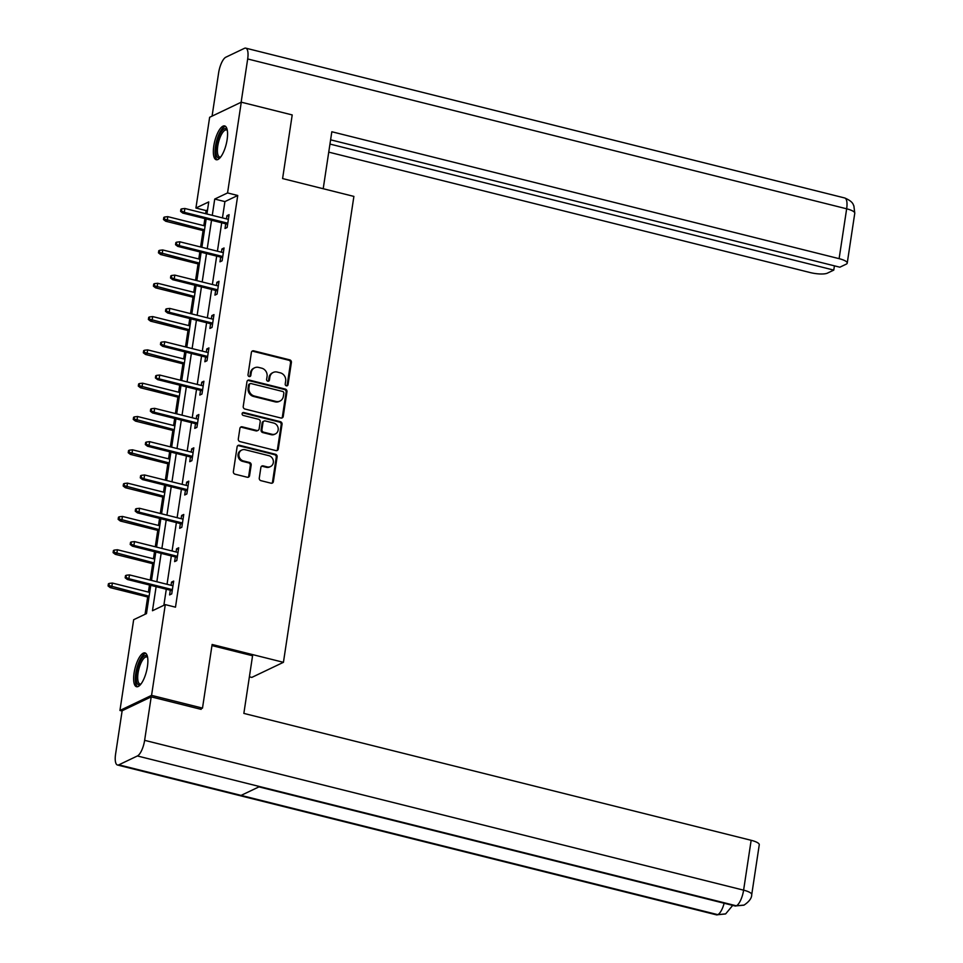<?xml version="1.0" encoding="UTF-8"?>
<svg xmlns="http://www.w3.org/2000/svg" width="963" height="963" viewBox="0 0 963 963"><rect width="100%" height="100%" fill="white"/><g stroke="black" fill="none" stroke-linecap="round" stroke-linejoin="round"><path stroke-width="1.44" d="M286.396 385.826A1.529 1.384 64.5 0 0 288.021 384.719L291.392 362.449A2.191 1.986 64.5 0 0 289.707 359.849L253.714 350.845A2.191 1.986 64.5 0 0 251.391 352.446L248.021 374.715A1.529 1.384 64.5 0 0 250.091 376.449A1.529 1.384 64.5 0 0 250.825 375.414L251.259 372.525A7.018 6.356 64.5 0 1 254.641 367.794A7.018 6.356 64.5 0 1 258.674 367.421L261.671 368.167A7.018 6.356 64.5 0 1 267.064 376.485L266.619 379.362A1.529 1.384 64.5 0 0 268.689 381.095A1.529 1.384 64.5 0 0 269.423 380.06L269.857 377.183A7.018 6.356 64.5 0 1 273.239 372.452A7.018 6.356 64.5 0 1 277.272 372.079L280.269 372.825A7.018 6.356 64.5 0 1 285.662 381.131L285.217 384.02A1.529 1.384 64.5 0 0 286.396 385.826M286.818 385.874A1.529 1.384 64.5 0 0 287.167 385.128L290.537 362.858A2.191 1.986 64.5 0 0 288.852 360.258L252.86 351.254A2.191 1.986 64.5 0 0 252.053 351.218M249.622 376.569A1.529 1.384 64.5 0 0 249.971 375.823L250.404 372.934L251.259 372.525M268.22 381.216A1.529 1.384 64.5 0 0 268.569 380.469L269.002 377.592L269.857 377.183M134.086 673.005A17.418 5.91 104 0 1 144.98 652.926A17.418 5.91 104 0 1 147.423 666.637A17.418 5.91 104 0 1 136.529 686.715A17.418 5.91 104 0 1 134.086 673.005M213.786 146.015A17.418 5.91 104 0 1 224.68 125.936A17.418 5.91 104 0 1 227.124 139.647A17.418 5.91 104 0 1 216.23 159.726A17.418 5.91 104 0 1 213.786 146.015M259.276 478.069A2.191 1.986 64.5 0 0 260.949 480.669L271.048 483.197A2.191 1.986 64.5 0 0 273.372 481.596L277.115 456.871A2.191 1.986 64.5 0 0 275.43 454.271L239.426 445.267A2.191 1.986 64.5 0 0 237.115 446.856L233.371 471.593A2.191 1.986 64.5 0 0 235.056 474.193L247.25 477.239A2.191 1.986 64.5 0 0 249.573 475.65L251.174 465.057A2.191 1.986 64.5 0 0 249.489 462.469L243.446 460.952A5.862 5.309 64.5 0 1 241.761 450.058A5.862 5.309 64.5 0 1 245.132 449.733L268.833 455.668A5.862 5.309 64.5 0 1 270.507 466.561A5.862 5.309 64.5 0 1 267.136 466.874L263.188 465.887A2.191 1.986 64.5 0 0 260.877 467.488L259.276 478.069M207.539 209.898L206.106 210.584L195.922 208.032L209.645 117.281L241.28 102.186L292.21 114.934L282.592 178.564L353.89 196.404L283.435 662.315L212.125 644.476L202.495 708.106L151.564 695.37L119.942 710.465L133.664 619.715L146.484 613.6L150.758 585.335M241.28 102.186L227.557 192.937L214.725 199.064L212.269 215.339M156.114 586.672L152.467 610.735L165.287 604.62L175.483 607.172L237.741 195.489L227.557 192.937M165.287 604.62L151.564 695.37M280.907 418.014A2.191 1.986 64.5 0 0 283.23 416.413L286.962 391.688A2.191 1.986 64.5 0 0 285.289 389.088L249.285 380.084A2.191 1.986 64.5 0 0 246.973 381.673L243.23 406.41A2.191 1.986 64.5 0 0 244.915 409.01L280.907 418.014M282.039 424.274L278.295 449.011A2.191 1.986 64.5 0 1 275.984 450.6L239.98 441.596A2.191 1.986 64.5 0 1 238.306 439.008L239.907 428.415A2.191 1.986 64.5 0 1 242.219 426.826L256.82 430.473A2.191 1.986 64.5 0 0 259.131 428.884L260.203 421.854A2.191 1.986 64.5 0 0 258.517 419.266L243.314 415.462A1.529 1.384 64.5 0 1 242.881 412.609A1.529 1.384 64.5 0 1 243.759 412.525L280.353 421.674A2.191 1.986 64.5 0 1 282.039 424.274L281.184 424.683L277.44 449.42L278.295 449.011M249.393 676.808L251.8 677.41L283.435 662.315M237.741 195.489L224.921 201.604L222.453 217.891M221.707 222.802L217.421 251.199M216.675 256.122L212.378 284.506M211.631 289.43L207.346 317.814M206.6 322.737L202.302 351.122M201.556 356.045L197.271 384.442M196.524 389.365L192.227 417.749M191.481 422.673L187.195 451.057M186.449 455.981L182.151 484.365M181.405 489.288L177.12 517.673M176.373 522.596L172.076 550.992M171.33 555.916L167.044 584.3M166.298 589.224L163.866 605.306M225.727 223.813L225.017 228.508L227.148 227.485L229.086 214.677L226.955 215.688L226.461 218.89M220.683 257.121L219.973 261.816L222.116 260.792L224.054 247.985L221.911 249.008L221.43 252.198M215.652 290.429L214.942 295.123L217.072 294.1L219.01 281.292L216.88 282.315L216.386 285.505M210.608 323.737L209.898 328.431L212.041 327.42L213.979 314.6L211.836 315.623L211.354 318.825M205.576 357.056L204.866 361.751L206.997 360.728L208.935 347.92L206.804 348.931L206.311 352.133M200.533 390.364L199.823 395.059L201.965 394.036L203.903 381.228L201.761 382.239L201.279 385.441M195.501 423.672L194.791 428.366L196.921 427.343L198.859 414.535L196.729 415.559L196.235 418.749M190.457 456.98L189.747 461.674L191.89 460.663L193.828 447.843L191.685 448.866L191.204 452.056M185.426 490.299L184.715 494.982L186.846 493.971L188.784 481.151L186.653 482.174L186.16 485.376M180.382 523.607L179.672 528.302L181.814 527.279L183.752 514.471L181.61 515.482L181.128 518.684M175.35 556.915L174.64 561.61L176.771 560.586L178.709 547.778L176.578 548.802L176.085 551.992M170.307 590.223L169.596 594.917L171.739 593.894L173.677 581.086L171.534 582.109L171.053 585.299M206.106 210.584L205.649 213.678M204.902 218.601L203.831 225.667M203.085 230.59L200.605 246.985M199.859 251.909L198.799 258.975M198.053 263.898L195.573 280.305M194.827 285.217L193.756 292.283M193.009 297.206L190.53 313.613M189.783 318.536L188.724 325.59M187.978 330.514L185.498 346.921M184.752 351.844L183.68 358.91M182.934 363.821L180.454 380.229M179.708 385.152L178.649 392.218M177.902 397.141L175.422 413.536M174.676 418.46L173.605 425.526M172.859 430.449L170.379 446.856M169.632 451.779L168.573 458.833M167.827 463.757L165.347 480.164M164.601 485.087L163.529 492.141M162.783 497.064L160.303 513.472M159.557 518.395L158.498 525.461M157.751 530.372L155.272 546.779M154.525 551.703L153.454 558.769M152.708 563.692L150.228 580.099M149.482 585.01L148.422 592.076M147.676 597L145.064 614.274M122.108 711.007L119.942 710.465M202.495 708.106L200.304 709.153M206.925 214.003L208.742 201.917L195.922 208.032M151.504 580.412L155.801 552.028M156.548 547.104L160.833 518.72M161.579 513.797L165.877 485.4M166.623 480.477L170.908 452.092M171.655 447.169L175.952 418.785M176.698 413.861L180.984 385.477M181.73 380.554L186.028 352.157M186.774 347.246L191.059 318.849M191.806 313.926L196.103 285.542M196.849 280.618L201.135 252.234M201.881 247.31L206.178 218.926M211.523 220.262L207.226 248.647M206.491 253.57L202.194 281.954M201.448 286.878L197.15 315.262M196.416 320.185L192.119 348.582M191.372 353.505L187.075 381.89M186.341 386.813L182.043 415.197M181.297 420.121L176.999 448.505M176.265 453.429L171.968 481.825M171.221 486.736L166.924 515.133M166.19 520.056L161.892 548.441M161.146 553.364L156.849 581.748M224.921 201.604L214.725 199.064M226.955 215.688L228.857 216.169M221.911 249.008L223.825 249.477M216.88 282.315L218.782 282.797M211.836 315.623L213.75 316.105M206.804 348.931L208.706 349.413M201.761 382.239L203.674 382.72M196.729 415.559L198.631 416.028M191.685 448.866L193.599 449.348M186.653 482.174L188.555 482.656M181.61 515.482L183.524 515.963M176.578 548.802L178.48 549.271M171.534 582.109L173.448 582.579M273.239 372.452L272.385 372.862A7.018 6.356 64.5 0 0 269.002 377.592M254.641 367.794L253.787 368.203A7.018 6.356 64.5 0 0 250.404 372.934M281.714 418.038A2.191 1.986 64.5 0 0 282.376 416.823L286.107 392.097A2.191 1.986 64.5 0 0 284.434 389.497L248.43 380.493A2.191 1.986 64.5 0 0 247.623 380.457M283.82 393.289A1.529 1.384 64.5 0 0 282.641 391.472L251.042 383.563A1.529 1.384 64.5 0 0 249.429 384.682L248.96 387.728A7.018 6.356 64.5 0 0 254.352 396.034L275.948 401.439A7.018 6.356 64.5 0 0 279.98 401.053A7.018 6.356 64.5 0 0 283.363 396.323L283.82 393.289M250.163 383.647L249.309 384.056A1.529 1.384 64.5 0 0 248.562 385.092L249.429 384.682M279.98 401.053L279.126 401.463A7.018 6.356 64.5 0 1 275.093 401.848L253.498 396.443A7.018 6.356 64.5 0 1 248.105 388.137L248.562 385.092M276.79 450.636A2.191 1.986 64.5 0 0 277.44 449.42M258.084 430.353L257.229 430.762A2.191 1.986 64.5 0 1 255.965 430.882L241.364 427.235A2.191 1.986 64.5 0 0 240.557 427.199M281.184 424.683A2.191 1.986 64.5 0 0 279.499 422.083L242.905 412.934A1.529 1.384 64.5 0 0 242.483 412.898M271.963 434.265A5.862 5.309 64.5 0 0 278.163 428.162A5.862 5.309 64.5 0 0 273.661 423.046L265.319 420.963A2.191 1.986 64.5 0 0 262.995 422.552L261.936 429.582A2.191 1.986 64.5 0 0 263.621 432.17L271.963 434.265L271.109 434.674A5.862 5.309 64.5 0 0 274.491 434.361L275.346 433.952M264.055 421.084L263.2 421.493A2.191 1.986 64.5 0 0 262.141 422.962L262.995 422.552M271.109 434.674L262.767 432.58A2.191 1.986 64.5 0 1 261.081 429.992L262.141 422.962M270.507 466.561L269.652 466.971A5.862 5.309 64.5 0 1 266.282 467.284L262.333 466.297A2.191 1.986 64.5 0 0 261.527 466.273M241.761 450.058L240.906 450.467A5.862 5.309 64.5 0 0 242.58 461.361L243.446 460.952M248.057 477.275A2.191 1.986 64.5 0 0 248.719 476.059L250.32 465.466A2.191 1.986 64.5 0 0 248.635 462.878L242.58 461.361M271.855 483.221A2.191 1.986 64.5 0 0 272.517 482.006L276.249 457.281A2.191 1.986 64.5 0 0 274.575 454.68L238.571 445.676A2.191 1.986 64.5 0 0 237.765 445.64M164.661 217L163.806 217.409L163.481 219.54L164.336 219.131L164.661 217L167.779 216.651L167.201 220.491L165.66 221.225L204.361 230.903M164.336 219.131L204.529 229.82M167.779 216.651L205.107 225.98M165.66 221.225L163.481 219.54M181.441 210.969L181.754 208.839L180.9 209.248L180.587 211.379L181.441 210.969L184.294 212.329L184.884 208.489L228.375 219.371M227.798 223.211L184.294 212.329L182.753 213.064L227.629 224.283M180.587 211.379L182.753 213.064M184.884 208.489L181.754 208.839M220.383 157.39A15.071 5.116 104 0 1 216.001 152.828A15.071 5.116 104 0 1 219.841 134.375A15.071 5.116 104 0 1 227.244 129.957M227.328 130.45A13.951 4.743 -76 0 0 226.498 129.957A13.951 4.743 -76 0 0 220.13 137.324A13.951 4.743 -76 0 0 217.469 152.383A13.951 4.743 -76 0 0 219.72 157.029A13.951 4.743 -76 0 0 220.683 156.993M225.571 126.406A17.31 5.874 -76 0 0 218.035 136.505A17.31 5.874 -76 0 0 215.098 154.249A17.31 5.874 -76 0 0 217.229 159.738M140.682 684.368A15.071 5.116 104 0 1 136.301 679.818A15.071 5.116 104 0 1 140.141 661.364A15.071 5.116 104 0 1 147.544 656.947M147.628 657.428A13.951 4.743 -76 0 0 146.797 656.947A13.951 4.743 -76 0 0 140.429 664.314A13.951 4.743 -76 0 0 137.769 679.36A13.951 4.743 -76 0 0 140.02 684.019A13.951 4.743 -76 0 0 140.983 683.983M145.87 653.395A17.31 5.874 -76 0 0 138.335 663.495A17.31 5.874 -76 0 0 135.398 681.238A17.31 5.874 -76 0 0 137.528 686.727M323.207 188.724L331.826 131.75L839.11 258.662L846.658 208.802L247.684 58.96L241.135 102.259M328.744 152.13L810.052 272.529A13.398 3.407 -171.4 0 0 827.398 273.143L833.777 270.097L329.96 144.065M247.684 58.96A13.735 4.659 -76 0 0 245.758 48.15A13.735 4.659 -76 0 0 244.409 48.343L225.86 57.19A13.735 4.659 -76 0 0 218.625 72.839L212.077 116.126M330.598 139.816L839.844 267.196L846.212 264.163A13.398 3.407 -171.4 0 0 847.235 263.104A13.398 3.407 -171.4 0 0 839.11 258.662M834.415 265.848L833.777 270.097M211.956 645.595L252.571 655.755L243.856 713.402L751.152 840.302A13.398 3.407 8.6 0 1 759.265 844.756L751.73 894.615A13.398 3.407 8.6 0 0 743.605 890.161L751.152 840.302M118.846 764.827L241.087 795.402L259.637 786.554L137.396 755.967L118.846 764.827A13.735 4.659 -76 0 1 117.498 765.019A13.735 4.659 -76 0 1 115.572 754.198L122.145 710.754L151.203 696.875L201.123 709.358L201.219 708.72M137.396 755.967A13.735 4.659 -76 0 0 144.631 740.33L151.203 696.875M259.637 786.554L736.358 905.81L744.074 905.088C749.214 901.609 751.766 898.118 751.73 894.615M117.498 765.019L716.472 914.85A13.735 4.659 -76 0 0 717.82 914.657L725.669 913.875L732.711 905.389M159.629 250.308L158.775 250.717L158.45 252.848L159.304 252.45L159.629 250.308L162.747 249.959L162.169 253.799L160.628 254.533L199.329 264.211M159.304 252.45L199.485 263.14M162.747 249.959L200.075 259.288M160.628 254.533L158.45 252.848M154.586 283.616L153.731 284.025L153.406 286.167L154.261 285.758L154.586 283.616L157.703 283.266L157.125 287.106L155.585 287.841L194.285 297.519M154.261 285.758L194.454 296.448M157.703 283.266L195.032 292.608M155.585 287.841L153.406 286.167M176.398 244.289L176.723 242.146L175.868 242.556L175.543 244.698L176.398 244.289L179.262 245.637L179.84 241.797L223.344 252.679M222.754 256.519L179.262 245.637L177.722 246.372L222.597 257.603M175.543 244.698L177.722 246.372M179.84 241.797L176.723 242.146M171.366 277.597L171.679 275.466L170.824 275.863L170.511 278.006L171.366 277.597L174.219 278.945L174.809 275.105L218.3 285.987M217.722 289.827L174.219 278.945L172.678 279.679L217.554 290.91M170.511 278.006L172.678 279.679M174.809 275.105L171.679 275.466M149.554 316.935L148.699 317.345L148.374 319.475L149.229 319.066L149.554 316.935L152.672 316.574L152.094 320.414L150.553 321.148L189.254 330.839M149.229 319.066L189.41 329.755M152.672 316.574L190 325.915M150.553 321.148L148.374 319.475M144.51 350.243L143.656 350.652L143.331 352.783L144.185 352.374L144.51 350.243L147.628 349.882L147.05 353.734L145.509 354.468L184.21 364.146M144.185 352.374L184.378 363.063M147.628 349.882L184.956 359.223M145.509 354.468L143.331 352.783M139.479 383.551L138.624 383.96L138.299 386.091L139.154 385.682L139.479 383.551L142.596 383.202L142.018 387.042L140.478 387.776L179.178 397.454M139.154 385.682L179.335 396.383M142.596 383.202L179.925 392.531M140.478 387.776L138.299 386.091M166.322 310.905L166.647 308.774L165.792 309.183L165.467 311.314L166.322 310.905L169.187 312.265L169.765 308.413L213.268 319.295M212.679 323.147L169.187 312.265L167.646 312.999L212.522 324.218M165.467 311.314L167.646 312.999M169.765 308.413L166.647 308.774M161.29 344.212L161.603 342.082L160.749 342.491L160.436 344.622L161.29 344.212L164.143 345.573L164.733 341.733L208.225 352.602M207.647 356.454L164.143 345.573L162.603 346.307L207.478 357.526M160.436 344.622L162.603 346.307M164.733 341.733L161.603 342.082M156.247 377.532L156.572 375.389L155.717 375.799L155.392 377.929L159.112 378.88L159.689 375.04L203.193 385.922M202.603 389.762L159.112 378.88L157.571 379.615L202.447 390.846M155.392 377.929L157.571 379.615M159.689 375.04L156.572 375.389M134.435 416.859L133.58 417.268L133.255 419.411L134.11 419.001L134.435 416.859L137.553 416.51L136.975 420.35L135.434 421.084L174.134 430.762M134.11 419.001L174.303 429.691M137.553 416.51L174.881 425.839M135.434 421.084L133.255 419.411M151.215 410.84L151.528 408.697L150.673 409.106L150.36 411.249L151.215 410.84L154.068 412.188L154.658 408.348L198.149 419.23M197.571 423.07L154.068 412.188L152.527 412.922L197.403 424.153M150.36 411.249L152.527 412.922M154.658 408.348L151.528 408.697M129.403 450.178L128.548 450.576L128.223 452.718L129.078 452.309L129.403 450.178L132.521 449.817L131.943 453.657L130.402 454.392L169.103 464.082M129.078 452.309L169.259 462.998M132.521 449.817L169.849 459.158M130.402 454.392L128.223 452.718M146.171 444.148L146.496 442.017L145.642 442.426L145.317 444.557L146.171 444.148L149.036 445.496L149.614 441.656L193.118 452.538M192.528 456.378L149.036 445.496L147.495 446.23L192.371 457.461M145.317 444.557L147.495 446.23M149.614 441.656L146.496 442.017M124.359 483.486L123.505 483.895L123.18 486.026L124.034 485.617L124.359 483.486L127.477 483.125L126.899 486.977L125.359 487.711L164.059 497.39M124.034 485.617L164.228 496.306M127.477 483.125L164.805 492.466M125.359 487.711L123.18 486.026M141.14 477.455L141.453 475.325L140.598 475.734L140.285 477.865L141.14 477.455L143.993 478.816L144.582 474.964L188.074 485.846M187.496 489.698L143.993 478.816L142.452 479.55L187.328 490.769M140.285 477.865L142.452 479.55M144.582 474.964L141.453 475.325M119.328 516.794L118.473 517.203L118.148 519.334L119.003 518.925L119.328 516.794L122.445 516.433L121.868 520.285L120.327 521.019L159.027 530.697M119.003 518.925L159.184 529.614M122.445 516.433L159.774 525.774M120.327 521.019L118.148 519.334M136.096 510.763L136.421 508.633L135.566 509.042L135.241 511.172L136.096 510.763L138.961 512.123L139.539 508.283L183.042 519.165M182.452 523.005L138.961 512.123L137.42 512.858L182.296 524.077M135.241 511.172L137.42 512.858M139.539 508.283L136.421 508.633M114.284 550.102L113.429 550.511L113.104 552.642L113.959 552.244L114.284 550.102L117.402 549.753L116.824 553.593L115.283 554.327L153.984 564.005M113.959 552.244L154.152 562.934M117.402 549.753L154.73 559.082M115.283 554.327L113.104 552.642M131.064 544.083L131.377 541.94L130.523 542.35L130.21 544.492L131.064 544.083L133.917 545.431L134.507 541.591L177.999 552.473M177.421 556.313L133.917 545.431L132.376 546.165L177.252 557.396M130.21 544.492L132.376 546.165M134.507 541.591L131.377 541.94M109.252 583.409L108.398 583.819L108.073 585.961L108.927 585.552L109.252 583.409L112.37 583.06L111.792 586.9L110.251 587.635L148.952 597.313M108.927 585.552L149.109 596.241M112.37 583.06L149.698 592.401M110.251 587.635L108.073 585.961M126.021 577.391L126.346 575.248L125.491 575.657L125.166 577.8L126.021 577.391L128.886 578.739L129.463 574.899L172.967 585.781M172.377 589.621L128.886 578.739L127.345 579.473L172.221 590.704M125.166 577.8L127.345 579.473M129.463 574.899L126.346 575.248M287.167 385.128L288.021 384.719M249.971 375.823L250.825 375.414M268.569 380.469L269.423 380.06M252.86 351.254L253.714 350.845M288.852 360.258L289.707 359.849M290.537 362.858L291.392 362.449M248.43 380.493L249.285 380.084M284.434 389.497L285.289 389.088M286.107 392.097L286.962 391.688M282.376 416.823L283.23 416.413M248.105 388.137L248.96 387.728M253.498 396.443L254.352 396.034M275.093 401.848L275.948 401.439M241.364 427.235L242.219 426.826M255.965 430.882L256.82 430.473M242.905 412.934L243.759 412.525M279.499 422.083L280.353 421.674M261.081 429.992L261.936 429.582M262.767 432.58L263.621 432.17M262.333 466.297L263.188 465.887M266.282 467.284L267.136 466.874M248.635 462.878L249.489 462.469M250.32 465.466L251.174 465.057M248.719 476.059L249.573 475.65M238.571 445.676L239.426 445.267M274.575 454.68L275.43 454.271M276.249 457.281L277.115 456.871M272.517 482.006L273.372 481.596M847.235 263.104L854.771 213.244A13.398 3.407 8.6 0 0 846.658 208.802A13.735 4.659 -76 0 0 844.732 197.981L245.758 48.15M144.631 740.33L743.605 890.161A13.735 4.659 -76 0 1 736.358 905.81M724.14 903.246A13.735 4.659 -76 0 1 717.82 914.657L241.087 795.402M258.951 786.879L735.058 905.978A13.735 4.659 -76 0 0 736.37 905.81M854.771 213.244L853.88 205.865C853.025 204.926 853.784 201.845 844.732 197.981M743.881 905.172L735.058 905.978M725.476 913.959L716.472 914.85"/></g></svg>
